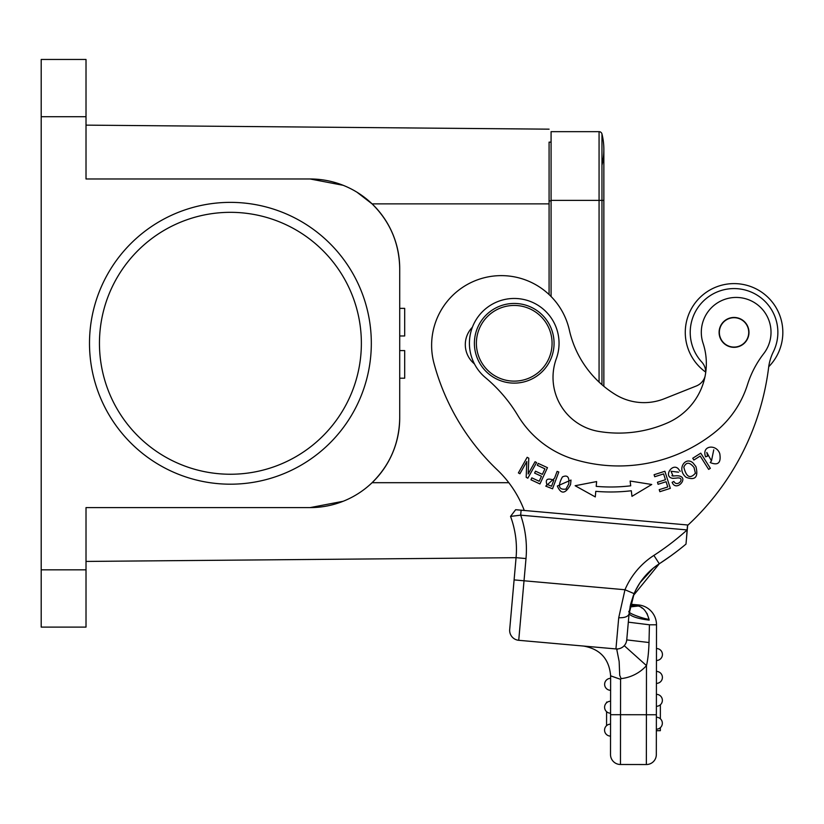 <?xml version="1.0" encoding="UTF-8"?>
<svg xmlns="http://www.w3.org/2000/svg" width="824" height="824" viewBox="0 0 824 824"><rect width="100%" height="100%" fill="white"/><g stroke="black" fill="none" stroke-linecap="round" stroke-linejoin="round"><path stroke-width="1.24" d="M514.227 381.131A37.842 37.842 0 0 0 547.002 324.368A37.842 37.842 0 0 0 481.453 324.368A37.842 37.842 0 0 0 514.227 381.131M514.227 383.119A39.83 39.83 0 0 1 474.397 343.289A39.83 39.83 0 0 1 514.227 303.448A39.83 39.83 0 0 1 554.068 343.289A39.83 39.83 0 0 1 514.227 383.119M615.518 648.9L518.729 640.299L615.94 648.931A9.96 9.96 0 0 0 626.745 639.898L629.031 614.179M627.095 635.922L626.745 639.898A9.96 9.96 0 0 1 615.94 648.931A9.96 9.96 0 0 0 616.671 648.972L619.143 661.456L619.72 675.278L621.09 678.615L620.575 679.337L610.625 675.835C609.204 658.912 600.119 648.972 583.392 646.037M621.09 678.615A39.83 39.83 0 0 0 646.48 665.607C647.849 659.962 648.694 652.268 649.013 642.524L626.745 639.898A9.96 9.96 0 0 1 615.94 648.931A9.96 9.96 0 0 0 616.671 648.972A9.96 9.96 0 0 1 615.94 648.931L618.721 617.743C624.664 617.907 628.115 616.62 629.072 613.901L634.12 593.641A66.723 66.723 0 0 1 659.293 563.771L653.865 567.674M618.721 617.743L624.973 589.747L634.13 593.651A66.723 66.723 0 0 1 659.293 563.771L633.337 595.597L630.628 604.25L633.378 595.495M514.104 579.9L509.696 629.495L516.071 557.673L514.104 579.9L624.973 589.747A76.684 76.684 0 0 1 653.885 555.407A261.908 261.908 0 0 0 687.113 529.935L686.371 539.875L687.247 530.017M518.729 640.299A9.96 9.96 0 0 1 509.696 629.495A9.96 9.96 0 0 0 518.729 640.299A9.96 9.96 0 0 1 509.696 629.495A9.96 9.96 0 0 0 518.729 640.299L526 558.559L516.071 557.673L511.982 603.704M518.966 515.371L510.54 516.401L515.649 509.706L687.69 524.991L686.371 539.823M653.885 555.407L659.293 563.771A271.868 271.868 0 0 0 685.99 544.097L687.69 524.991M86.015 561.432L516.071 557.683A94.605 94.605 0 0 0 510.54 516.401A94.605 94.605 0 0 1 513.805 527.082A94.605 94.605 0 0 0 510.54 516.401L520.675 515.165L687.113 529.935L687.556 524.981M521.108 510.19L520.675 515.154A104.566 104.566 0 0 1 526 558.559M677.452 550.947L670.643 556.015M629.402 610.78L633.975 593.98M626.58 641.031L626.704 640.279M616.517 648.972L617.258 649.456M660.343 727.674L660.343 730.692L656.357 730.692L656.326 754.588A9.96 9.96 0 0 1 646.356 764.538L620.462 764.497A9.96 9.96 0 0 1 610.512 754.526A9.96 9.96 0 0 0 620.462 764.497A9.96 9.96 0 0 1 610.512 754.526L610.625 675.835M620.462 764.497L620.524 714.707L610.563 714.696L610.584 701.245A5.974 5.974 0 0 0 604.6 707.219A5.974 5.974 -38 0 0 610.574 713.203A5.974 5.974 -38 0 1 604.6 707.219A5.974 5.974 0 0 1 610.584 701.245M610.605 690.296L610.615 678.348A5.974 5.974 0 0 0 604.631 684.311A5.974 5.974 0 0 0 610.605 690.296A5.974 5.974 0 0 1 604.631 684.311A5.974 5.974 0 0 1 610.615 678.348M606.598 702.769L606.598 702.13M606.567 725.666L606.588 711.668M604.569 730.126A5.974 5.974 0 0 1 610.553 724.152A5.974 5.974 0 0 0 604.569 730.126A5.974 5.974 0 0 0 610.543 736.1A5.974 5.974 0 0 1 604.569 730.126M620.575 679.337L620.524 714.707L646.418 714.738L646.356 764.538A9.96 9.96 0 0 0 656.326 754.588L656.501 624.798A19.92 19.92 0 0 0 638.342 604.929L630.628 604.25M649.013 642.524L649.425 624.788L628.321 622.161M628.506 620.091L628.949 615.034M629.155 612.953L629.412 610.646M653.216 568.199L640.176 582.527M639.681 583.279L635.788 590.066M634.593 592.59L633.316 595.659M629.052 613.901C631.812 616.723 638.518 618.793 649.158 620.122L649.024 619.339C646.84 611.727 643.245 607.288 638.25 606.011L630.545 604.6L629.186 612.572M649.147 620.132L649.024 619.339C642.833 618.721 625.457 612.325 629.361 611.099L629.32 611.511M630.092 606.66L638.25 606.011L630.03 606.958M633.831 605.156L630.309 605.63M681.541 547.744L680.624 548.465M671.169 555.634L660.24 563.153M649.024 619.339L646.984 613.365M642.462 608.308L641.093 607.37M649.075 639.64L649.353 628.022M656.357 730.692L656.378 714.758L646.418 714.738L646.48 665.607L624.242 645.666M660.354 718.775L660.374 704.778M662.341 723.225A5.974 5.974 0 0 1 656.357 729.199A5.974 5.974 0 0 0 662.341 723.225A5.974 5.974 0 0 0 656.378 717.24A5.974 5.974 0 0 1 662.341 723.225M662.372 700.328A5.974 5.974 0 0 1 656.388 706.292A5.974 5.974 0 0 0 662.372 700.328A5.974 5.974 0 0 0 656.409 694.344A5.974 5.974 0 0 1 662.372 700.328M662.403 677.421A5.974 5.974 0 0 1 656.419 683.384A5.974 5.974 0 0 0 662.403 677.421A5.974 5.974 0 0 0 656.44 671.436A5.974 5.974 0 0 1 662.403 677.421M662.434 654.514A5.974 5.974 0 0 1 656.45 660.477A5.974 5.974 0 0 0 662.434 654.514A5.974 5.974 0 0 0 656.471 648.529A5.974 5.974 0 0 1 662.434 654.514M704.994 376.64A14.935 14.935 0 0 1 696.28 386.003L664.278 398.744A54.775 54.775 0 0 1 615.229 394.459A101.877 101.877 0 0 1 569.353 330.084A69.71 69.71 0 0 0 484.667 277.647A69.71 69.71 0 0 0 434.011 363.425A229.051 229.051 0 0 0 497.346 469.938A109.54 109.54 0 0 1 524.27 510.478M705.684 372.706A14.935 14.935 0 0 0 701.76 362.024A43.816 43.816 0 0 1 737.923 288.75A43.816 43.816 0 0 1 773.345 351.786A49.79 49.79 0 0 0 768.792 366.175A258.921 258.921 0 0 1 687.659 525.403M535.064 461.718L528.174 473.996L528.792 458.196L527.164 457.279L518.389 472.914L519.913 473.759L526.793 461.492L526.186 477.292L527.813 478.198L536.589 462.563L535.064 461.718M472.399 327.221A24.895 24.895 0 0 0 474.439 363.899M735.255 317.508A14.935 14.935 0 0 1 748.934 333.607A14.935 14.935 0 0 1 732.835 347.285A14.935 14.935 0 0 1 719.156 331.186A14.935 14.935 0 0 1 735.255 317.508A14.935 14.935 0 0 0 719.156 331.124A14.935 14.935 0 0 0 732.721 347.275M595.289 496.923L595.783 491.331A172.782 172.782 0 0 0 631.308 490.754L631.967 496.336L651.743 484.491L630.144 481.041L630.71 485.81A167.797 167.797 0 0 1 596.205 486.366L596.628 481.577L575.142 485.727L595.289 496.923L575.142 485.727L596.628 481.577L596.452 483.595M659.221 489.672L659.87 491.691L670.324 488.364L664.886 471.276L654.091 474.717L654.73 476.736L663.608 473.903L665.462 479.723L657.459 482.267L658.098 484.275L666.101 481.721L667.77 486.953L659.221 489.672M708.65 469.392L710.35 468.32L700.761 453.169L692.737 458.247L693.87 460.039L700.194 456.033L708.65 469.392M545.766 486.15L552.605 488.797L545.766 486.15M554.552 478.198L545.787 486.098L554.552 478.198L557.106 471.38L558.806 472.008L552.533 488.787M706.796 452.438L711.472 460.915L710.216 462.542C718.064 465.797 721.247 462.861 719.785 453.746C716.736 443.94 701.214 445.063 705.612 456.846L707.579 456.115L706.817 452.438L707.569 456.125L705.612 456.846M557.333 486.026C561.031 494.554 565.439 494.07 570.548 484.563L571.011 480.042L557.333 486.026M686.165 477.343C695.281 480.701 698.536 477.106 695.93 466.58L693.077 463.016C685.465 455.837 676.185 469.381 686.165 477.343M676.02 478.157C686.67 476.107 677.689 488.292 673.857 481.432L672.147 482.328C676.525 493.257 691.521 475.036 675.907 475.798M672.806 478.353L676.35 478.105M678.183 468.65C671.982 462.645 662.877 477.281 673.033 478.363C662.877 477.281 671.982 462.645 678.183 468.65L680.191 471.307M671.086 471.276L678.564 472.193L671.086 471.276M671.859 475.716L673.074 476.066L671.045 471.246M675.938 475.798L673.074 476.004M530.944 479.784L539.947 483.946L547.466 467.672L538.185 463.376L537.299 465.292L544.932 468.825L542.377 474.367L535.487 471.184L534.601 473.089L541.492 476.272L539.184 481.257L531.83 477.858L530.944 479.784M595.773 491.331L595.443 495.183M553.81 480.176C547.538 477.899 545.21 479.269 546.827 484.265C545.21 479.269 547.538 477.899 553.81 480.176L551.555 486.212M551.596 486.232L546.714 484.296M711.472 460.915L713.749 449.811M562.411 476.921C557.529 485.995 558.724 490.053 565.995 489.085C558.724 490.053 557.529 485.995 562.411 476.921C567.448 474.624 569.549 477.055 568.704 484.203M568.715 484.007L565.882 489.229M683.817 467.126C686.299 477.178 690.172 479.187 695.435 473.151C690.172 479.187 686.299 477.178 683.817 467.126C686.299 461.78 689.75 461.965 694.169 467.682M694.035 467.538L695.446 473.347M768.73 366.721A48.801 48.801 0 0 0 740.58 284.043A48.801 48.801 0 0 0 705.694 372.108M598.698 431.416A54.775 54.775 0 0 1 556.334 358.636A44.815 44.815 0 0 0 476.756 318.703A44.815 44.815 0 0 0 485.501 377.68A149.381 149.381 0 0 1 517.76 415.368A99.58 99.58 0 0 0 574.4 459.421A153.954 153.954 0 0 0 714.326 432.734A99.58 99.58 0 0 0 747.502 384.612A99.58 99.58 0 0 1 763.724 353.63A34.855 34.855 0 0 0 742.043 297.938A34.855 34.855 0 0 0 703.068 343.227A64.736 64.736 0 0 1 667.801 422.743A121.097 121.097 0 0 1 598.698 431.416M729.642 318.383A14.688 14.688 0 0 0 720.032 336.8A14.688 14.688 0 0 0 738.448 346.41A14.688 14.688 0 0 0 748.058 327.993A14.688 14.688 0 0 0 729.642 318.383M551.081 296.496L551.081 131.665L599.069 131.665L599.069 200.376L551.081 200.376M601.963 165.243A65.724 65.724 0 0 0 601.963 133.941A2.987 2.987 0 0 0 599.069 131.665A2.987 2.987 0 0 1 601.963 133.941A2.987 2.987 0 0 0 599.069 131.665M603.858 386.312L603.858 149.587A65.724 65.724 0 0 0 601.963 133.941L601.963 200.376L599.069 200.376L599.069 382.089M399.712 378.206L404.687 378.206L404.687 350.591L399.712 350.591M399.712 308.361L404.687 308.361L404.687 335.976L399.712 335.976M549.083 166.015L549.083 200.881L549.083 142.119L551.081 142.161M549.083 157.054L549.083 200.881L549.083 157.054M551.081 200.881L549.083 200.881L549.083 203.868L549.083 142.119M343.186 185.307L310.082 178.973L86.015 178.973L86.015 59.462L41.2 59.462L41.2 627.105L86.015 627.105L86.015 507.605L310.082 507.605L343.124 501.291M549.083 294.539L549.083 203.868L372.067 203.868C390.061 221.687 399.279 243.255 399.712 268.593L399.712 417.974C399.279 443.291 390.071 464.87 372.067 482.699L508.81 482.699M86.015 125.135L549.083 129.172L86.015 125.135M357.029 192.25L372.067 203.868M310.082 178.973A89.631 89.631 0 0 1 399.712 268.593M399.712 417.974A89.631 89.631 0 0 1 310.082 507.605M230.411 484.193A140.914 140.914 0 0 1 108.377 272.826A140.914 140.914 0 0 1 352.445 272.826A140.914 140.914 0 0 1 230.411 484.193M86.015 174.843L86.015 146.6M86.015 539.967L86.015 507.605L90.764 507.605M230.411 474.243A130.954 130.954 0 0 0 343.824 277.812A130.954 130.954 0 0 0 116.998 277.812A130.954 130.954 0 0 0 230.411 474.243M649.425 624.788L656.501 624.798M638.25 606.011L638.342 604.929M659.293 563.771A271.868 271.868 0 0 0 685.99 544.097M601.963 384.705L601.963 200.376L603.858 200.376M603.858 149.587A65.724 65.724 0 0 0 601.963 133.941M86.015 116.73L41.2 116.73M41.2 569.837L86.015 569.837M616.074 648.941L614.477 648.807M606.598 702.1L607.504 702.1M626.745 639.898L626.394 641.762M660.735 562.833L670.664 556.004M674.712 553.028L676.7 551.524M629.217 612.397L629.402 610.708"/></g></svg>
